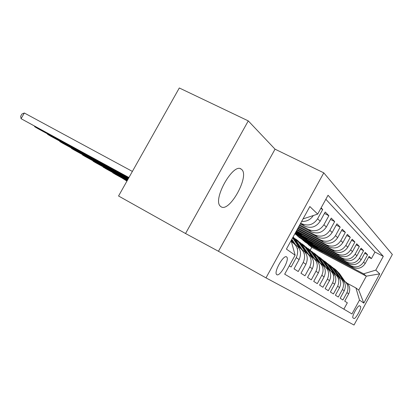 <?xml version="1.0" encoding="UTF-8"?>
<svg xmlns="http://www.w3.org/2000/svg" width="413" height="413" viewBox="0 0 413 413"><rect width="100%" height="100%" fill="white"/><g stroke="black" fill="none" stroke-linecap="round" stroke-linejoin="round"><path stroke-width="0.62" d="M220.888 206.639C229.22 213.361 250.123 175.675 241.574 169.413L241.337 169.227C233.443 161.932 211.962 200.124 220.511 206.34L220.888 206.639M276.834 274.686C279.931 276.984 289.776 259.493 286.772 257.051L286.607 256.917C283.705 254.3 273.643 271.888 276.576 274.469L276.834 274.686M248.275 120.89L179.304 87.974L118.557 196.005L185.545 233.521L218.451 251.269L265.987 277.872L323.797 172.856L275.043 149.17L248.275 120.89L185.545 233.521M265.987 277.872L354.013 325.026L392.35 254.485L323.797 172.856M289.276 265.817L291.124 266.994L296.26 257.64L299.1 259.596C301.867 253.133 300.457 248.022 294.882 244.274L294.567 244.042M299.1 259.596L294.02 268.842L298.243 271.532L303.225 262.446L305.899 264.294C308.578 258.017 307.2 253.045 301.764 249.39L301.552 249.23M305.899 264.294L300.974 273.272L304.954 275.807L309.791 266.979L312.311 268.724C314.912 262.622 313.56 257.784 308.258 254.212L308.134 254.124M312.311 268.724L307.53 277.448L311.288 279.838L315.986 271.258L318.371 272.905C320.896 266.968 319.569 262.26 314.396 258.775L314.355 258.744M318.371 272.905L313.725 281.392L317.277 283.654L321.846 275.306L324.102 276.865C326.554 271.098 325.258 266.509 320.22 263.102M324.102 276.865L319.585 285.125L322.951 287.267L327.395 279.142L329.533 280.618C331.913 275.017 330.658 270.551 325.759 267.211M329.533 280.618L325.139 288.661L328.33 290.695L332.656 282.776L334.685 284.175C336.998 278.739 335.779 274.382 331.019 271.114M334.685 284.175L330.405 292.017L333.441 293.948L337.653 286.23L339.584 287.562C341.835 282.27 340.642 278.021 336.012 274.821M339.584 287.562L335.413 295.207L338.299 297.045L342.408 289.508L344.246 290.778C346.435 285.631 345.273 281.485 340.766 278.347M344.246 290.778L340.178 298.243L342.924 299.993L346.935 292.636C349.104 287.484 347.911 283.375 343.353 280.298L342.981 280.097M317.767 247.382L317.514 247.836L303.23 240.299L305.222 242.142L352.919 267.34C357.973 269.395 362.062 268.14 365.175 263.571L369.129 256.318L371.401 258.61L368.654 257.191M303.121 240.49L351.215 265.884C356.316 267.96 360.441 266.69 363.59 262.079L367.58 254.754L364.7 253.267M367.58 254.754L365.195 252.353L361.148 259.777C357.952 264.454 353.776 265.75 348.608 263.654L299.9 237.955L297.701 236.226L346.822 262.126L348.608 263.654M294.825 233.835L344.081 259.782C349.367 261.919 353.642 260.588 356.915 255.797L361.07 248.187L363.569 250.712L360.544 249.147M295.476 232.648L339.326 255.714C344.731 257.893 349.114 256.525 352.47 251.61L356.729 243.809L359.356 246.463L356.176 244.821M296.167 231.399L334.324 251.434C339.858 253.659 344.349 252.25 347.792 247.206L352.165 239.204L354.932 241.997L351.582 240.273M296.895 230.072L329.058 246.928C334.721 249.199 339.326 247.743 342.862 242.565L347.354 234.352L350.27 237.294L346.739 235.477M297.675 228.657L323.498 242.168C329.306 244.491 334.024 242.989 337.658 237.666L342.279 229.23L345.356 232.333L341.623 230.423M298.501 227.16L317.623 237.145C323.575 239.514 328.423 237.965 332.16 232.493L336.915 223.815L340.167 227.098L336.223 225.085M299.379 225.56L311.407 231.827C317.514 234.254 322.496 232.648 326.342 227.016L331.241 218.09L334.685 221.564L330.503 219.437M300.318 223.851L304.825 226.19C311.092 228.673 316.208 227.011 320.173 221.208L325.222 212.019L328.877 215.705L324.437 213.449M321.113 207.873L322.713 209.484L320.767 208.503M296.26 257.64C299.064 251.094 297.649 245.931 292.012 242.137L291.464 241.848M303.225 262.446C305.94 256.096 304.551 251.073 299.058 247.377L298.026 246.829M309.791 266.979C312.424 260.81 311.061 255.921 305.703 252.317L304.789 251.827M315.986 271.258C318.542 265.26 317.205 260.5 311.98 256.979L311.17 256.545M321.846 275.306C324.329 269.467 323.018 264.831 317.917 261.393L317.199 261.006M327.395 279.142C329.806 273.452 328.521 268.93 323.539 265.574L322.904 265.234M332.656 282.776C335.005 277.231 333.745 272.817 328.877 269.534L328.314 269.235M337.653 286.23C339.94 280.819 338.706 276.514 333.941 273.303L333.451 273.039M342.408 289.508C344.633 284.237 343.42 280.029 338.763 276.886L338.335 276.653M360.487 306.415L359.615 305.832C358.241 304.479 351.422 316.823 352.96 317.881L353.936 318.454C355.376 319.647 362.056 307.468 360.528 306.446L359.336 305.785M291.113 240.578L295.119 255.182L284.686 274.17L351.959 313.947L359.491 300.096L355.923 287.959L347.41 283.375M295.119 255.182L286.421 249.111L309.843 206.541L317.69 214.104L328.046 195.256L383.3 256.334L375.804 270.107L379.717 273.876L363.822 303.121L359.491 300.096M300.716 223.134L304.825 226.19M299.745 224.889L308.821 229.613L311.407 231.827M298.842 226.53L315.181 235.054L317.623 237.145M297.995 228.069L321.185 240.19L323.498 242.168M297.2 229.514L326.869 245.054L329.058 246.928M296.451 230.877L332.253 249.659L334.324 251.434M295.749 232.158L337.359 254.026L339.326 255.714M295.083 233.371L342.207 258.177L344.081 259.782M371.401 258.61L374.973 252.054L325.836 199.283M322.713 209.484L317.602 218.787C313.591 224.657 308.413 226.345 302.079 223.841M328.877 215.705L323.921 224.734C320.023 230.433 314.99 232.06 308.821 229.613M334.685 221.564L329.873 230.34C326.094 235.875 321.195 237.444 315.181 235.054M340.167 227.098L335.495 235.632C331.82 241.011 327.05 242.534 321.185 240.19M345.356 232.333L340.813 240.64C337.24 245.874 332.589 247.346 326.869 245.054M350.27 237.294L345.851 245.379C342.372 250.474 337.834 251.904 332.253 249.659M354.932 241.997L350.627 249.875C347.235 254.842 342.816 256.225 337.359 254.026M359.356 246.463L355.165 254.15C351.861 258.987 347.54 260.335 342.207 258.177M363.569 250.712L359.48 258.208C356.254 262.931 352.036 264.237 346.822 262.126M343.869 309.161L347.333 302.801L344.716 301.129L348.686 293.844C350.813 288.832 349.687 284.784 345.294 281.707M355.923 287.959L358.747 290.086L366.326 276.168L363.626 273.819L375.804 270.107M310.246 250.113L311.784 247.304L366.326 276.168L379.717 273.876M311.784 247.304L308.299 244.563L363.626 273.819M322.636 251.341L322.403 251.775L308.299 244.563M308.403 244.372L306.286 242.705M303.23 240.299L300.989 238.528M312.662 243.231L312.393 243.716L297.701 236.226M297.809 236.029L295.429 234.156M374.973 252.054L383.3 256.334M322.403 251.775L320.4 250.164M317.514 247.836L315.398 246.133M312.393 243.716L310.148 241.904M307.308 238.874L307.024 239.39L295.197 233.164M307.024 239.39L304.634 237.465M301.681 234.295L301.382 234.847L295.863 231.946M301.382 234.847L298.842 232.803M301.681 221.373C306.611 221.693 310.499 219.747 313.343 215.524M293.395 248.889L291.702 242.71M317.69 214.104L303.049 218.89M358.747 290.086L363.822 303.121M218.451 251.269L275.043 149.17M344.824 281.289L339.476 273.556L335.557 269.57M342.805 279.911L337.225 271.837L332.501 267.294M344.003 280.68L338.624 272.905L334.855 269.023M334.143 268.481L338.087 272.497L343.559 280.412M340.4 278.011L334.922 270.081L330.911 266.003M343.348 282.275L342.996 281.769M338.35 276.664L332.563 268.28L327.71 263.618M339.512 277.335L334.034 269.4L330.178 265.43M329.429 264.862L333.467 268.971L339.037 277.04M335.769 274.593L330.147 266.437L326.043 262.26M338.748 278.909L338.195 278.104M333.565 273.101L327.674 264.547L322.677 259.762M122.072 178.034L126.982 181.018M121.84 177.905L126.941 181.09M334.798 273.824L329.213 265.724L325.268 261.661M324.484 261.062L328.619 265.27L334.293 273.499M330.927 271.021L325.139 262.611L320.932 258.332M333.916 275.368L333.126 274.222M328.536 269.353L322.538 260.629L317.39 255.709M112.883 172.593L112.749 172.825L127.152 180.718M112.646 172.464L115.088 174.209L127.106 180.796M329.848 270.138L324.159 261.863L320.121 257.702M319.295 257.077L323.534 261.388L329.306 269.782M325.811 267.237L319.868 258.59L315.558 254.207M323.25 265.414L317.132 256.504L311.83 251.445M103.276 166.904L103.136 167.151L127.328 180.404M103.028 166.769L105.578 168.592L127.287 180.481M324.649 266.266L318.841 257.805L314.706 253.541M313.834 252.885L318.18 257.304L324.066 265.874M320.374 263.184L314.329 254.362L309.9 249.86M317.68 261.264L311.443 252.162L305.976 246.953M93.214 160.941L93.064 161.204L127.519 180.063M92.956 160.802L93.064 161.204L95.625 162.717L127.472 180.151M319.177 262.198L313.24 253.53L309.001 249.163M308.088 248.466L312.548 253.004L318.547 261.759M314.649 258.915L308.485 249.901L303.942 245.281M311.8 256.886L305.444 247.583L299.797 242.219M82.667 154.694L82.512 154.973L127.72 179.707M82.404 154.555L82.512 154.973L85.197 156.558L127.669 179.8M313.415 257.913L307.339 249.029L302.992 244.542M302.027 243.815L306.611 248.471L312.729 257.423M308.604 254.408L302.321 245.198L297.649 240.454M305.589 252.255L299.11 242.746L293.271 237.217M71.604 148.143L71.439 148.432L127.932 179.33M71.33 147.993L71.439 148.432L74.257 150.095L127.88 179.423M307.334 253.396L301.113 244.274L296.653 239.669M295.631 238.9L300.339 243.685L306.585 252.844M302.218 249.643L295.806 240.221L293.07 237.026M299.017 247.356L292.59 237.898M59.978 141.251L59.802 141.561L128.159 178.922M59.699 141.101L59.802 141.561L62.766 143.311L128.102 179.025M300.917 248.641L292.956 237.238M292.838 237.444L300.091 248.006M304.376 253.727L304.056 253.257M295.45 244.599L291.836 239.272M292.053 242.163L291.206 240.918M47.753 134.008L47.567 134.333L128.407 178.488M47.464 133.848L47.567 134.333L50.685 136.176L128.34 178.602M297.639 248.791L297.035 247.898M294.133 243.629L291.542 239.803M291.356 240.144L293.215 242.885M34.873 126.373L34.677 126.724L128.665 178.029M34.573 126.213L34.677 126.724L37.96 128.665L128.598 178.148M132.382 171.421L24.331 113.002L21.078 118.691L128.944 177.533M24.331 113.002L21.946 114.003L20.65 116.275L21.078 118.691L128.871 177.657M351.215 265.884L352.919 267.34M363.59 262.079L365.175 263.571M317.602 218.787L320.173 221.208M323.921 224.734L326.342 227.016M329.873 230.34L332.16 232.493M335.495 235.632L337.658 237.666M340.813 240.64L342.862 242.565M345.851 245.379L347.792 247.206M350.627 249.875L352.47 251.61M355.165 254.15L356.915 255.797M359.48 258.208L361.148 259.777M346.935 292.636L348.686 293.844M338.624 272.905L339.476 273.556M337.225 271.837L338.087 272.497M334.034 269.4L334.922 270.081M332.563 268.28L333.467 268.971M329.213 265.724L330.147 266.437M327.674 264.547L328.619 265.27M324.159 261.863L325.139 262.611M322.538 260.629L323.534 261.388M318.841 257.805L319.868 258.59M317.132 256.504L318.18 257.304M313.24 253.53L314.329 254.362M311.443 252.162L312.548 253.004M307.339 249.029L308.485 249.901M305.444 247.583L306.611 248.471M301.113 244.274L302.321 245.198M299.11 242.746L300.339 243.685M294.526 239.246L295.806 240.221M292.641 237.805L293.71 238.626M286.25 256.772L286.772 257.051M359.32 305.785L360.528 306.446M240.423 168.762L241.337 169.227"/></g></svg>

